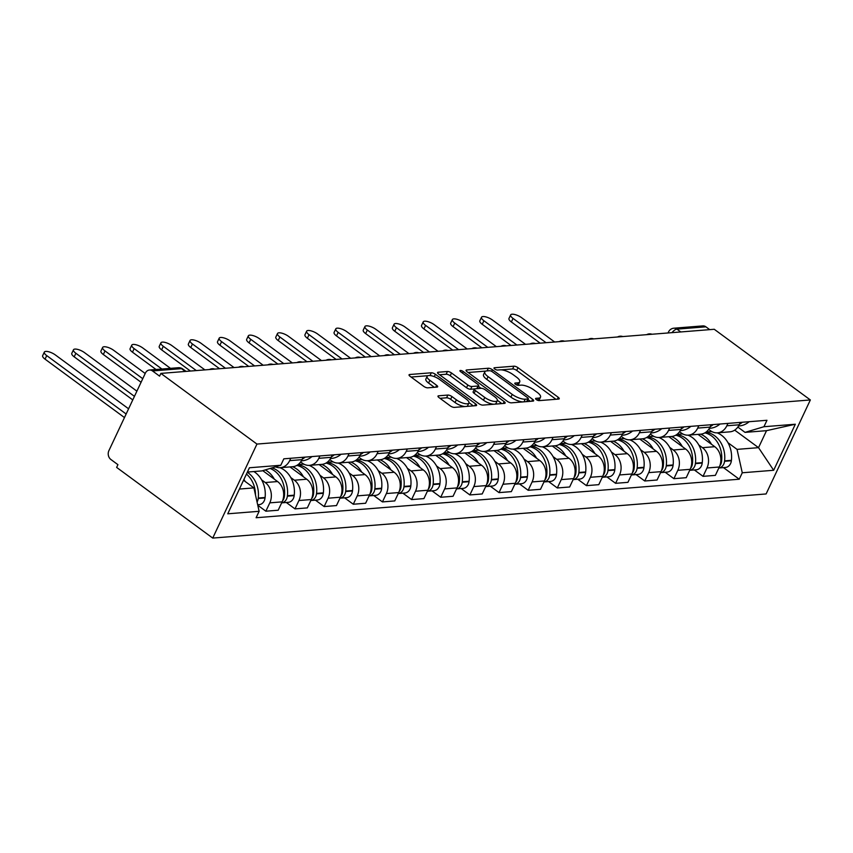 <?xml version="1.0" encoding="UTF-8"?>
<svg xmlns="http://www.w3.org/2000/svg" width="853" height="853" viewBox="0 0 853 853"><rect width="100%" height="100%" fill="white"/><g stroke="black" fill="none" stroke-linecap="round" stroke-linejoin="round"><path stroke-width="1.28" d="M536.292 399.577A2.207 0.746 25.2 0 0 539.139 400.622L558.619 399.076A3.156 1.056 25.2 0 0 559.248 398.777A3.156 1.056 25.2 0 0 558.225 397.285L517.995 367.696A3.156 1.056 25.2 0 0 513.922 366.193L494.441 367.75A2.207 0.746 25.2 0 0 494.004 367.963A2.207 0.746 25.2 0 0 494.719 369.008A2.207 0.746 25.2 0 0 497.566 370.053L500.093 369.85A10.097 3.391 25.2 0 1 513.111 374.648L516.46 377.111A10.097 3.391 25.2 0 1 519.733 381.877A10.097 3.391 25.2 0 1 517.75 382.837L515.223 383.04A2.207 0.746 25.2 0 0 514.785 383.253A2.207 0.746 25.2 0 0 515.5 384.287A2.207 0.746 25.2 0 0 518.357 385.343L520.874 385.14A10.097 3.391 25.2 0 1 533.893 389.928L537.251 392.401A10.097 3.391 25.2 0 1 540.514 397.167A10.097 3.391 25.2 0 1 538.531 398.127L536.004 398.33A2.207 0.746 25.2 0 0 535.577 398.532A2.207 0.746 25.2 0 0 536.292 399.577M438.613 395.803A3.156 1.056 25.2 0 0 437.994 396.101A3.156 1.056 25.2 0 0 439.007 397.583L450.299 405.889A3.156 1.056 25.2 0 0 454.372 407.382L476.006 405.665A3.156 1.056 25.2 0 0 476.624 405.356A3.156 1.056 25.2 0 0 475.601 403.874L435.382 374.286A3.156 1.056 25.2 0 0 431.309 372.782L409.664 374.51A3.156 1.056 25.2 0 0 409.045 374.808A3.156 1.056 25.2 0 0 410.069 376.301L423.706 386.324A3.156 1.056 25.2 0 0 427.769 387.827L437.035 387.091A3.156 1.056 25.2 0 0 437.653 386.793A3.156 1.056 25.2 0 0 436.629 385.3L429.869 380.321A8.445 2.836 25.2 0 1 427.14 376.344A8.445 2.836 25.2 0 1 432.023 375.928A8.445 2.836 25.2 0 1 439.679 379.542L466.164 399.023A8.445 2.836 25.2 0 1 468.894 403.011A8.445 2.836 25.2 0 1 464.011 403.426A8.445 2.836 25.2 0 1 456.355 399.801L451.941 396.56A3.156 1.056 25.2 0 0 447.868 395.056L438.613 395.803L438.154 396.773M256.956 444.072L160.876 373.401L714.26 329.279L810.35 399.95L256.956 444.072L212.728 538.083L766.111 493.951L810.35 399.95M507.332 401.336A3.156 1.056 25.2 0 0 511.405 402.84L533.04 401.113A3.156 1.056 25.2 0 0 533.658 400.814A3.156 1.056 25.2 0 0 532.635 399.321L492.405 369.733A3.156 1.056 25.2 0 0 488.342 368.24L466.698 369.967A3.156 1.056 25.2 0 0 466.079 370.266A3.156 1.056 25.2 0 0 467.103 371.759L507.332 401.336M504.528 403.384L482.883 405.111A3.156 1.056 25.2 0 1 478.81 403.618L438.591 374.03A3.156 1.056 25.2 0 1 437.568 372.537A3.156 1.056 25.2 0 1 438.186 372.239L447.441 371.503A3.156 1.056 25.2 0 1 451.514 372.996L467.828 385.002A3.156 1.056 25.2 0 0 471.901 386.494L478.043 386.004A3.156 1.056 25.2 0 0 478.661 385.705A3.156 1.056 25.2 0 0 477.637 384.213L460.652 371.716A2.207 0.746 25.2 0 1 459.938 370.682A2.207 0.746 25.2 0 1 461.217 370.565A2.207 0.746 25.2 0 1 463.222 371.513L504.123 401.592A3.156 1.056 25.2 0 1 505.147 403.085A3.156 1.056 25.2 0 1 504.528 403.384M160.876 373.401L159.586 376.141L152.527 370.959A6.429 5.225 -94.6 0 0 149.435 370.021A6.429 5.225 -94.6 0 0 145.394 373.092L108.896 450.651A6.429 5.225 -94.6 0 0 110.869 459.479L117.927 464.672L116.637 467.412L212.728 538.083M680.779 331.945L676.962 329.13A6.429 5.225 85.4 0 0 673.87 328.202L702.829 325.899A6.429 5.225 85.4 0 1 705.911 326.827L676.962 329.13A6.429 3.071 126.3 0 0 672.025 332.649M709.739 329.642L705.911 326.827M727.95 423.397L726.831 425.775A14.789 12.017 85.4 0 1 717.533 432.823L729.869 431.831A14.789 12.017 -94.6 0 0 739.167 424.794L740.287 422.416M698.831 445.031L702.435 447.676A14.789 12.017 85.4 0 1 706.977 467.988L719.303 467.007A14.789 12.017 -94.6 0 0 714.761 446.695L698.021 434.38M719.303 467.007L715.368 475.366L703.043 476.347L694.331 469.939M717.533 432.823A14.789 12.017 85.4 0 1 710.432 430.68L708.683 429.4M706.977 467.988L703.043 476.347M698.81 425.722L697.69 428.099A14.789 12.017 85.4 0 1 688.392 435.147L700.718 434.156A14.789 12.017 -94.6 0 0 710.016 427.118L711.135 424.741M665.18 472.263L673.891 478.672L686.228 477.691L690.162 469.331A14.789 12.017 -94.6 0 0 685.62 449.019L668.869 436.704M688.392 435.147A14.789 12.017 85.4 0 1 681.28 433.004L679.542 431.725M669.69 447.356L673.284 450A14.789 12.017 85.4 0 1 677.826 470.312L673.891 478.672M669.669 428.046L668.539 430.424A14.789 12.017 85.4 0 1 659.241 437.472L671.578 436.48A14.789 12.017 -94.6 0 0 680.875 429.443L681.995 427.065M636.039 474.588L644.751 480.996L657.077 480.015L661.011 471.656A14.789 12.017 -94.6 0 0 656.469 451.344L639.729 439.028M659.241 437.472A14.789 12.017 85.4 0 1 652.14 435.329L650.391 434.049M640.539 449.68L644.143 452.325A14.789 12.017 85.4 0 1 648.685 472.637L644.751 480.996M640.518 430.37L639.398 432.748A14.789 12.017 85.4 0 1 630.1 439.796L642.426 438.805A14.789 12.017 -94.6 0 0 651.724 431.767L652.854 429.39M606.888 476.912L615.599 483.32L627.936 482.34L631.87 473.98A14.789 12.017 -94.6 0 0 627.328 453.668L610.577 441.353M630.1 439.796A14.789 12.017 85.4 0 1 622.989 437.653L621.251 436.373M611.398 452.005L614.992 454.649A14.789 12.017 85.4 0 1 619.534 474.961L615.599 483.32M611.377 432.695L610.258 435.073A14.789 12.017 85.4 0 1 600.96 442.121L613.286 441.129A14.789 12.017 -94.6 0 0 622.583 434.092L623.703 431.714M577.748 479.237L586.459 485.645L598.785 484.664L602.719 476.305A14.789 12.017 -94.6 0 0 598.177 455.992L581.437 443.677M600.96 442.121A14.789 12.017 85.4 0 1 593.848 439.977L592.099 438.698M582.247 454.329L585.851 456.973A14.789 12.017 85.4 0 1 590.393 477.285L586.459 485.645M582.226 435.019L581.106 437.397A14.789 12.017 85.4 0 1 571.809 444.445L584.145 443.453A14.789 12.017 -94.6 0 0 593.443 436.416L594.562 434.038M548.607 481.561L557.308 487.969L569.644 486.988L573.579 478.629A14.789 12.017 -94.6 0 0 569.036 458.317L552.286 446.002M571.809 444.445A14.789 12.017 85.4 0 1 564.697 442.302L562.959 441.022M553.107 456.654L556.71 459.298A14.789 12.017 85.4 0 1 561.242 479.61L557.308 487.969M553.085 437.344L551.966 439.721A14.789 12.017 85.4 0 1 542.668 446.769L554.994 445.778A14.789 12.017 -94.6 0 0 564.291 438.741L565.411 436.363M519.456 483.886L528.167 490.294L540.503 489.302L544.427 480.953A14.789 12.017 -94.6 0 0 539.896 460.641L523.145 448.326M542.668 446.769A14.789 12.017 85.4 0 1 535.556 444.626L533.807 443.347M523.966 458.978L527.559 461.622A14.789 12.017 85.4 0 1 532.101 481.934L528.167 490.294M523.934 439.668L522.814 442.046A14.789 12.017 85.4 0 1 513.517 449.094L525.853 448.102A14.789 12.017 -94.6 0 0 535.151 441.065L536.27 438.687M490.315 486.21L499.026 492.618L511.352 491.627L515.287 483.267A14.789 12.017 -94.6 0 0 510.744 462.966L494.004 450.651M513.517 449.094A14.789 12.017 85.4 0 1 506.415 446.951L504.667 445.671M494.815 461.302L498.419 463.947A14.789 12.017 85.4 0 1 502.961 484.259L499.026 492.618M494.793 441.993L493.674 444.37A14.789 12.017 85.4 0 1 484.376 451.408L496.702 450.427A14.789 12.017 -94.6 0 0 506 443.389L507.119 441.012M461.164 488.534L469.875 494.943L482.212 493.951L486.146 485.592A14.789 12.017 -94.6 0 0 481.604 465.29L464.853 452.964M484.376 451.408A14.789 12.017 85.4 0 1 477.264 449.275L475.516 447.996M465.674 463.627L469.267 466.271A14.789 12.017 85.4 0 1 473.81 486.583L469.875 494.943M465.642 444.317L464.522 446.695A14.789 12.017 85.4 0 1 455.225 453.732L467.561 452.751A14.789 12.017 -94.6 0 0 476.859 445.714L477.979 443.336M432.023 490.859L440.734 497.267L453.06 496.275L456.995 487.916A14.789 12.017 -94.6 0 0 452.453 467.615L435.712 455.289M455.225 453.732A14.789 12.017 85.4 0 1 448.124 451.6L446.375 450.32M436.523 465.951L440.127 468.596A14.789 12.017 85.4 0 1 444.669 488.908L440.734 497.267M436.501 446.641L435.382 449.019A14.789 12.017 85.4 0 1 426.084 456.056L438.41 455.075A14.789 12.017 -94.6 0 0 447.708 448.038L448.827 445.661M402.872 493.183L411.583 499.591L423.92 498.6L427.854 490.24A14.789 12.017 -94.6 0 0 423.312 469.939L406.561 457.613M426.084 456.056A14.789 12.017 85.4 0 1 418.972 453.924L417.234 452.644M407.382 468.276L410.975 470.92A14.789 12.017 85.4 0 1 415.518 491.232L411.583 499.591M407.35 448.966L406.231 451.344A14.789 12.017 85.4 0 1 396.933 458.381L409.269 457.4A14.789 12.017 -94.6 0 0 418.567 450.363L419.687 447.985M373.731 495.508L382.443 501.916L394.768 500.924L398.703 492.565A14.789 12.017 -94.6 0 0 394.161 472.263L377.421 459.938M396.933 458.381A14.789 12.017 85.4 0 1 389.832 456.248L388.083 454.969M378.231 470.589L381.835 473.244A14.789 12.017 85.4 0 1 386.377 493.556L382.443 501.916M378.21 451.29L377.09 453.668A14.789 12.017 85.4 0 1 367.792 460.705L380.118 459.724A14.789 12.017 -94.6 0 0 389.416 452.687L390.535 450.309M344.58 497.832L353.291 504.24L365.628 503.249L369.562 494.889A14.789 12.017 -94.6 0 0 365.02 474.577L348.269 462.262M367.792 460.705A14.789 12.017 85.4 0 1 360.68 458.573L358.942 457.293M349.09 472.914L352.684 475.569A14.789 12.017 85.4 0 1 357.226 495.881L353.291 504.24M349.069 453.615L347.949 455.992A14.789 12.017 85.4 0 1 338.641 463.03L350.978 462.049A14.789 12.017 -94.6 0 0 360.275 455.012L361.395 452.634M315.439 500.157L324.151 506.565L336.477 505.573L340.411 497.214A14.789 12.017 -94.6 0 0 335.869 476.902L319.129 464.586M338.641 463.03A14.789 12.017 85.4 0 1 331.54 460.897L329.791 459.618M319.939 475.238L323.543 477.893A14.789 12.017 85.4 0 1 328.085 498.205L324.151 506.565M319.918 455.939L318.798 458.317A14.789 12.017 85.4 0 1 309.5 465.354L321.826 464.373A14.789 12.017 -94.6 0 0 331.135 457.336L332.254 454.958M286.288 502.481L294.999 508.889L307.336 507.898L311.27 499.538A14.789 12.017 -94.6 0 0 306.728 479.226L289.977 466.911M309.5 465.354A14.789 12.017 85.4 0 1 302.389 463.222L300.651 461.942M290.798 477.563L294.392 480.218A14.789 12.017 85.4 0 1 298.934 500.53L294.999 508.889M290.777 458.264L289.657 460.641A14.789 12.017 85.4 0 1 280.36 467.679L292.686 466.698A14.789 12.017 -94.6 0 0 301.983 459.66L303.103 457.283M257.787 505.275L265.859 511.203L278.185 510.222L282.119 501.863A14.789 12.017 -94.6 0 0 277.577 481.55L262.756 470.653M280.36 467.679A14.789 12.017 85.4 0 1 275.487 466.847M261.647 479.887L265.251 482.542A14.789 12.017 85.4 0 1 269.793 502.854L265.859 511.203M727.982 442.707L737.045 449.371L758.53 447.654L766.527 430.669L745.042 432.375L737.834 427.076M734.7 430.136L758.53 447.654L773.66 470.27L742.27 472.775L737.045 449.371M745.042 432.375L763.936 426.724L795.327 424.229L773.66 470.27M239.394 489.057L253.906 487.895L259.131 511.299L256.103 517.739L739.242 479.215L742.27 472.775M259.131 511.299L227.751 513.805L249.417 467.764L280.797 465.258L261.892 470.909L247.391 472.061M763.936 426.724L766.975 420.284L283.836 458.818L280.797 465.258M253.906 487.895L243.521 480.271M723.472 467.615L739.242 479.215M795.327 424.229L766.527 430.669M538.499 400.569A10.097 3.391 25.2 0 0 539.224 399.908L540.514 397.167M517.718 385.289A10.097 3.391 25.2 0 0 518.443 384.618L519.733 381.877M555.932 399.289L516.705 370.437A3.156 1.056 25.2 0 0 512.632 368.944L501.201 369.85M485.89 371.076L468.105 372.494M530.353 401.326L527.954 399.567M527.89 398.969A2.207 0.746 25.2 0 0 528.327 398.767A2.207 0.746 25.2 0 0 527.612 397.722L492.298 371.748A2.207 0.746 25.2 0 0 489.451 370.703L486.796 370.916A10.097 3.391 25.2 0 0 484.803 371.876A10.097 3.391 25.2 0 0 488.076 376.642L512.216 394.395A10.097 3.391 25.2 0 0 525.235 399.183L527.89 398.969L526.642 401.624M526.962 401.603A2.207 0.746 25.2 0 0 527.037 401.507L528.327 398.767M484.803 371.876L483.512 374.616A10.097 3.391 25.2 0 0 486.786 379.382L488.076 376.642M522.825 401.923A10.097 3.391 25.2 0 1 510.926 397.135L486.786 379.382M439.583 374.766L446.151 374.243L447.441 371.503M474.577 388.915L470.611 389.235A3.156 1.056 25.2 0 1 466.538 387.742L450.224 375.736A3.156 1.056 25.2 0 0 446.151 374.243M477.211 388.616A3.156 1.056 25.2 0 0 477.371 388.446L478.661 385.705M478.362 386.345L481.049 388.318M497.395 400.334L501.831 403.597M484.76 397.445A8.445 2.836 25.2 0 0 492.416 401.07A8.445 2.836 25.2 0 0 497.299 400.654A8.445 2.836 25.2 0 0 494.569 396.666L485.24 389.8A3.156 1.056 25.2 0 0 481.167 388.307L475.025 388.797A3.156 1.056 25.2 0 0 474.407 389.096A3.156 1.056 25.2 0 0 475.43 390.589L484.76 397.445L483.47 400.185A8.445 2.836 25.2 0 0 491.125 403.81A8.445 2.836 25.2 0 0 496.019 403.394L497.299 400.654M474.407 389.096L473.116 391.836A3.156 1.056 25.2 0 0 474.14 393.329L475.43 390.589M483.47 400.185L474.14 393.329M464.917 406.55A8.445 2.836 25.2 0 1 455.065 402.541L450.651 399.3A3.156 1.056 25.2 0 0 446.577 397.797L440.009 398.33M466.762 406.401A8.445 2.836 25.2 0 0 467.615 405.751L468.894 403.011M427.14 376.344L425.85 379.084A8.445 2.836 25.2 0 0 428.579 383.061L429.869 380.321M434.337 387.305L428.579 383.061M432.013 375.917A3.156 1.056 25.2 0 0 430.019 375.523L429.827 375.544M427.982 375.693L411.071 377.037M473.319 405.879L468.99 402.691M700.537 434.177A24.438 19.854 85.4 0 1 704.898 436.587A24.438 19.854 85.4 0 1 711.498 444.285M704.877 432.876A24.438 19.854 85.4 0 1 711.711 436.043A24.438 19.854 85.4 0 1 721.606 461.089L721.553 461.548A8.114 6.6 85.4 0 1 719.729 466.005M717.138 432.844A24.438 19.854 85.4 0 1 721.521 435.265A24.438 19.854 85.4 0 1 731.416 460.311L731.362 460.759A8.114 6.6 85.4 0 1 725.466 467.455L718.844 467.988A8.114 6.6 -94.6 0 0 724.538 461.302L724.592 460.855A24.438 19.854 -94.6 0 0 714.707 435.808A24.438 19.854 -94.6 0 0 705.783 432.3M706.156 432.023L709.781 431.735A24.438 19.854 85.4 0 1 712.106 431.714M554.653 342L521.641 317.721A7.4 2.484 25.2 0 0 514.935 314.554A7.4 2.484 25.2 0 0 510.648 314.917A7.4 2.484 25.2 0 0 513.048 318.414L511.373 321.976A7.4 2.484 -154.8 0 1 508.974 318.478L510.648 314.917M739.391 424.325A24.438 19.854 -94.6 0 0 742.323 422.256M749.147 421.713A24.438 19.854 85.4 0 1 739.327 425.914L738.549 425.978M540.173 343.162L511.373 321.976M546.059 342.693L513.048 318.414M671.386 436.501A24.438 19.854 85.4 0 1 675.747 438.911A24.438 19.854 85.4 0 1 682.347 446.609M675.736 435.201A24.438 19.854 85.4 0 1 682.571 438.367A24.438 19.854 85.4 0 1 692.455 463.414L692.401 463.872A8.114 6.6 85.4 0 1 690.589 468.329M687.998 435.169A24.438 19.854 85.4 0 1 692.38 437.589A24.438 19.854 85.4 0 1 702.264 462.635L702.211 463.083A8.114 6.6 85.4 0 1 696.315 469.779L689.693 470.312A8.114 6.6 -94.6 0 0 695.398 463.627L695.451 463.179A24.438 19.854 -94.6 0 0 685.556 438.133A24.438 19.854 -94.6 0 0 676.632 434.625M677.015 434.348L680.63 434.06A24.438 19.854 85.4 0 1 682.965 434.038M525.512 344.324L492.501 320.046A7.4 2.484 25.2 0 0 485.794 316.879A7.4 2.484 25.2 0 0 481.508 317.241A7.4 2.484 25.2 0 0 483.907 320.739L482.222 324.3A7.4 2.484 -154.8 0 1 479.834 320.803L481.508 317.241M710.24 426.649A24.438 19.854 -94.6 0 0 713.183 424.581M719.996 424.037A24.438 19.854 85.4 0 1 710.186 428.238L709.397 428.302M511.032 345.486L482.222 324.3M516.918 345.017L483.907 320.739M642.245 438.826A24.438 19.854 85.4 0 1 646.606 441.236A24.438 19.854 85.4 0 1 653.206 448.934M646.585 437.525A24.438 19.854 85.4 0 1 653.419 440.692A24.438 19.854 85.4 0 1 663.314 465.738L663.261 466.196A8.114 6.6 85.4 0 1 661.438 470.653M658.857 437.493A24.438 19.854 85.4 0 1 663.229 439.913A24.438 19.854 85.4 0 1 673.124 464.96L673.07 465.407A8.114 6.6 85.4 0 1 667.174 472.104L660.553 472.637A8.114 6.6 -94.6 0 0 666.246 465.951L666.3 465.503A24.438 19.854 -94.6 0 0 656.415 440.457A24.438 19.854 -94.6 0 0 647.491 436.949M647.864 436.672L651.489 436.384A24.438 19.854 85.4 0 1 653.824 436.363M496.361 346.649L463.35 322.37A7.4 2.484 25.2 0 0 456.643 319.203A7.4 2.484 25.2 0 0 452.367 319.566A7.4 2.484 25.2 0 0 454.756 323.063L453.082 326.624A7.4 2.484 -154.8 0 1 450.683 323.127L452.367 319.566M681.099 428.974A24.438 19.854 -94.6 0 0 684.031 426.905M690.855 426.361A24.438 19.854 85.4 0 1 681.035 430.562L680.257 430.626M481.881 347.811L453.082 326.624M487.767 347.342L454.756 323.063M613.094 441.15A24.438 19.854 85.4 0 1 617.455 443.56A24.438 19.854 85.4 0 1 624.055 451.258M617.444 439.849A24.438 19.854 85.4 0 1 624.279 443.016A24.438 19.854 85.4 0 1 634.163 468.062L634.12 468.521A8.114 6.6 85.4 0 1 632.297 472.978M631.412 474.95A8.114 6.6 -94.6 0 0 637.106 468.276L637.159 467.828A24.438 19.854 -94.6 0 0 627.264 442.782A24.438 19.854 -94.6 0 0 618.34 439.274M618.724 438.996L622.338 438.709A24.438 19.854 85.4 0 1 624.673 438.687M629.706 439.817A24.438 19.854 85.4 0 1 634.088 442.238A24.438 19.854 85.4 0 1 643.972 467.284L643.919 467.732A8.114 6.6 85.4 0 1 638.023 474.428L631.401 474.961M467.22 348.973L434.209 324.694A7.4 2.484 25.2 0 0 427.502 321.528A7.4 2.484 25.2 0 0 423.216 321.89A7.4 2.484 25.2 0 0 425.615 325.377L423.93 328.949A7.4 2.484 -154.8 0 1 421.542 325.451L423.216 321.89M651.948 431.298A24.438 19.854 -94.6 0 0 654.891 429.23M661.704 428.686A24.438 19.854 85.4 0 1 651.895 432.887L651.106 432.951M452.74 350.135L423.93 328.949M458.626 349.666L425.615 325.377M583.953 443.475A24.438 19.854 85.4 0 1 588.314 445.884A24.438 19.854 85.4 0 1 594.914 453.583M588.293 442.174A24.438 19.854 85.4 0 1 595.127 445.341A24.438 19.854 85.4 0 1 605.022 470.387L604.969 470.845A8.114 6.6 85.4 0 1 603.146 475.302M602.261 477.275A8.114 6.6 -94.6 0 0 607.954 470.6L608.008 470.152A24.438 19.854 -94.6 0 0 598.124 445.106A24.438 19.854 -94.6 0 0 589.199 441.598M589.572 441.321L593.198 441.033A24.438 19.854 85.4 0 1 595.533 441.012M600.565 442.142A24.438 19.854 85.4 0 1 604.937 444.562A24.438 19.854 85.4 0 1 614.832 469.608L614.778 470.056A8.114 6.6 85.4 0 1 608.882 476.752L602.261 477.285M438.069 351.297L405.058 327.019A7.4 2.484 25.2 0 0 398.351 323.852A7.4 2.484 25.2 0 0 394.075 324.215A7.4 2.484 25.2 0 0 396.464 327.701L394.79 331.273A7.4 2.484 -154.8 0 1 392.391 327.776L394.075 324.215M622.807 433.623A24.438 19.854 -94.6 0 0 625.739 431.554M632.563 431.01A24.438 19.854 85.4 0 1 622.743 435.211L621.965 435.275M423.6 352.46L394.79 331.273M429.475 351.99L396.464 327.701M554.802 445.799A24.438 19.854 85.4 0 1 559.163 448.209A24.438 19.854 85.4 0 1 565.763 455.907M559.152 444.498A24.438 19.854 85.4 0 1 565.987 447.665A24.438 19.854 85.4 0 1 575.882 472.711L575.828 473.17A8.114 6.6 85.4 0 1 574.005 477.627M571.414 444.466A24.438 19.854 85.4 0 1 575.796 446.887A24.438 19.854 85.4 0 1 585.68 471.933L585.638 472.381A8.114 6.6 85.4 0 1 579.731 479.077L573.12 479.61A8.114 6.6 -94.6 0 0 578.814 472.925L578.867 472.477A24.438 19.854 -94.6 0 0 568.972 447.43A24.438 19.854 -94.6 0 0 560.058 443.923M560.432 443.645L564.046 443.357A24.438 19.854 85.4 0 1 566.381 443.336M408.928 353.622L375.917 329.343A7.4 2.484 25.2 0 0 369.21 326.177A7.4 2.484 25.2 0 0 364.924 326.539A7.4 2.484 25.2 0 0 367.323 330.026L365.649 333.598A7.4 2.484 -154.8 0 1 363.25 330.1L364.924 326.539M593.667 435.947A24.438 19.854 -94.6 0 0 596.599 433.878M603.412 433.335A24.438 19.854 85.4 0 1 593.603 437.536L592.814 437.6M394.449 354.784L365.649 333.598M400.334 354.315L367.323 330.026M525.661 448.124A24.438 19.854 85.4 0 1 530.022 450.533A24.438 19.854 85.4 0 1 536.622 458.232M530.001 446.823A24.438 19.854 85.4 0 1 536.846 449.989A24.438 19.854 85.4 0 1 546.73 475.036L546.677 475.494A8.114 6.6 85.4 0 1 544.854 479.951M542.273 446.791A24.438 19.854 85.4 0 1 546.645 449.211A24.438 19.854 85.4 0 1 556.54 474.257L556.487 474.705A8.114 6.6 85.4 0 1 550.59 481.401L543.969 481.934A8.114 6.6 -94.6 0 0 549.673 475.249L549.716 474.801A24.438 19.854 -94.6 0 0 539.832 449.755A24.438 19.854 -94.6 0 0 530.907 446.247M531.291 445.97L534.906 445.682A24.438 19.854 85.4 0 1 537.241 445.661M379.777 355.946L346.766 331.668A7.4 2.484 25.2 0 0 340.059 328.501A7.4 2.484 25.2 0 0 335.783 328.863A7.4 2.484 25.2 0 0 338.172 332.35L336.498 335.922A7.4 2.484 -154.8 0 1 334.109 332.425L335.783 328.863M564.515 438.271A24.438 19.854 -94.6 0 0 567.448 436.203M574.272 435.659A24.438 19.854 85.4 0 1 564.451 439.86L563.673 439.924M365.308 357.108L336.498 335.922M371.183 356.639L338.172 332.35M496.51 450.448A24.438 19.854 85.4 0 1 500.882 452.858A24.438 19.854 85.4 0 1 507.471 460.556M500.86 449.147A24.438 19.854 85.4 0 1 507.695 452.314A24.438 19.854 85.4 0 1 517.59 477.36L517.536 477.819A8.114 6.6 85.4 0 1 515.713 482.276M513.122 449.115A24.438 19.854 85.4 0 1 517.504 451.536A24.438 19.854 85.4 0 1 527.399 476.582L527.346 477.03A8.114 6.6 85.4 0 1 521.45 483.726L514.828 484.248A8.114 6.6 -94.6 0 0 520.522 477.573L520.575 477.126A24.438 19.854 -94.6 0 0 510.68 452.079A24.438 19.854 -94.6 0 0 501.767 448.571M502.14 448.294L505.765 448.006A24.438 19.854 85.4 0 1 508.089 447.985M350.636 358.271L317.625 333.992A7.4 2.484 25.2 0 0 310.918 330.825A7.4 2.484 25.2 0 0 306.632 331.188A7.4 2.484 25.2 0 0 309.031 334.675L307.357 338.246A7.4 2.484 -154.8 0 1 304.958 334.749L306.632 331.188M535.375 440.596A24.438 19.854 -94.6 0 0 538.307 438.527M545.12 437.984A24.438 19.854 85.4 0 1 535.311 442.185L534.522 442.249M336.157 359.433L307.357 338.246M342.042 358.964L309.031 334.675M467.369 452.772A24.438 19.854 85.4 0 1 471.73 455.182A24.438 19.854 85.4 0 1 478.33 462.88M471.709 451.472A24.438 19.854 85.4 0 1 478.554 454.638A24.438 19.854 85.4 0 1 488.438 479.685L488.385 480.143A8.114 6.6 85.4 0 1 486.573 484.6M483.982 451.44A24.438 19.854 85.4 0 1 488.364 453.86A24.438 19.854 85.4 0 1 498.248 478.906L498.195 479.354A8.114 6.6 85.4 0 1 492.298 486.05L485.677 486.573A8.114 6.6 -94.6 0 0 491.381 479.898L491.435 479.45A24.438 19.854 -94.6 0 0 481.54 454.404A24.438 19.854 -94.6 0 0 472.615 450.896M472.999 450.619L476.614 450.331A24.438 19.854 85.4 0 1 478.949 450.309M321.485 360.595L288.474 336.317A7.4 2.484 25.2 0 0 281.767 333.15A7.4 2.484 25.2 0 0 277.492 333.512A7.4 2.484 25.2 0 0 279.88 336.999L278.206 340.571A7.4 2.484 -154.8 0 1 275.818 337.074L277.492 333.512M506.224 442.91A24.438 19.854 -94.6 0 0 509.156 440.841M515.98 440.297A24.438 19.854 85.4 0 1 506.16 444.509L505.381 444.573M307.016 361.747L278.206 340.571M312.891 361.277L279.88 336.999M438.229 455.097A24.438 19.854 85.4 0 1 442.59 457.507A24.438 19.854 85.4 0 1 449.19 465.205M442.568 453.796A24.438 19.854 85.4 0 1 449.403 456.963A24.438 19.854 85.4 0 1 459.298 482.009L459.245 482.467A8.114 6.6 85.4 0 1 457.421 486.924M454.83 453.764A24.438 19.854 85.4 0 1 459.213 456.184A24.438 19.854 85.4 0 1 469.107 481.231L469.054 481.678A8.114 6.6 85.4 0 1 463.158 488.374L456.536 488.897A8.114 6.6 -94.6 0 0 462.23 482.222L462.283 481.774A24.438 19.854 -94.6 0 0 452.399 456.728A24.438 19.854 -94.6 0 0 443.475 453.22M443.848 452.943L447.473 452.655A24.438 19.854 85.4 0 1 449.798 452.634M292.344 362.92L259.333 338.641A7.4 2.484 25.2 0 0 252.627 335.474A7.4 2.484 25.2 0 0 248.34 335.837A7.4 2.484 25.2 0 0 250.739 339.323L249.065 342.885A7.4 2.484 -154.8 0 1 246.666 339.398L248.34 335.837M477.083 445.234A24.438 19.854 -94.6 0 0 480.015 443.165M486.839 442.622A24.438 19.854 85.4 0 1 477.019 446.833L476.241 446.897M277.865 364.071L249.065 342.885M283.75 363.602L250.739 339.323M409.077 457.421A24.438 19.854 85.4 0 1 413.438 459.831A24.438 19.854 85.4 0 1 420.039 467.529M413.417 456.11A24.438 19.854 85.4 0 1 420.262 459.287A24.438 19.854 85.4 0 1 430.147 484.333L430.093 484.792A8.114 6.6 85.4 0 1 428.281 489.249M425.69 456.088A24.438 19.854 85.4 0 1 430.072 458.509A24.438 19.854 85.4 0 1 439.956 483.555L439.903 484.003A8.114 6.6 85.4 0 1 434.006 490.699L427.385 491.221A8.114 6.6 -94.6 0 0 433.089 484.547L433.143 484.099A24.438 19.854 -94.6 0 0 423.248 459.053A24.438 19.854 -94.6 0 0 414.323 455.545M414.707 455.267L418.322 454.98A24.438 19.854 85.4 0 1 420.657 454.958M263.204 365.244L230.193 340.965A7.4 2.484 25.2 0 0 223.486 337.799A7.4 2.484 25.2 0 0 219.2 338.161A7.4 2.484 25.2 0 0 221.599 341.648L219.914 345.209A7.4 2.484 -154.8 0 1 217.526 341.722L219.2 338.161M447.932 447.558A24.438 19.854 -94.6 0 0 450.874 445.49M457.688 444.946A24.438 19.854 85.4 0 1 447.878 449.158L447.089 449.222M248.724 366.395L219.914 345.209M254.61 365.926L221.599 341.648M379.937 459.746A24.438 19.854 85.4 0 1 384.298 462.155A24.438 19.854 85.4 0 1 390.898 469.854M384.276 458.434A24.438 19.854 85.4 0 1 391.111 461.612A24.438 19.854 85.4 0 1 401.006 486.658L400.953 487.116A8.114 6.6 85.4 0 1 399.129 491.573M396.549 458.413A24.438 19.854 85.4 0 1 400.921 460.833A24.438 19.854 85.4 0 1 410.815 485.879L410.762 486.327A8.114 6.6 85.4 0 1 404.866 493.023L398.244 493.546A8.114 6.6 -94.6 0 0 403.938 486.871L403.991 486.423A24.438 19.854 -94.6 0 0 394.107 461.377A24.438 19.854 -94.6 0 0 385.183 457.869M385.556 457.592L389.181 457.304A24.438 19.854 85.4 0 1 391.516 457.283M234.053 367.568L201.041 343.29A7.4 2.484 25.2 0 0 194.335 340.123A7.4 2.484 25.2 0 0 190.048 340.486A7.4 2.484 25.2 0 0 192.447 343.972L190.773 347.534A7.4 2.484 -154.8 0 1 188.374 344.047L190.048 340.486M418.791 449.883A24.438 19.854 -94.6 0 0 421.723 447.814M428.547 447.271A24.438 19.854 85.4 0 1 418.727 451.482L417.949 451.546M219.573 368.72L190.773 347.534M225.459 368.251L192.447 343.972M350.786 462.07A24.438 19.854 85.4 0 1 355.147 464.48A24.438 19.854 85.4 0 1 361.747 472.178M355.136 460.759A24.438 19.854 85.4 0 1 361.971 463.936A24.438 19.854 85.4 0 1 371.855 488.982L371.801 489.441A8.114 6.6 85.4 0 1 369.989 493.898M367.398 460.737A24.438 19.854 85.4 0 1 371.78 463.158A24.438 19.854 85.4 0 1 381.664 488.204L381.611 488.652A8.114 6.6 85.4 0 1 375.715 495.348L369.093 495.87A8.114 6.6 -94.6 0 0 374.798 489.195L374.851 488.748A24.438 19.854 -94.6 0 0 364.956 463.701A24.438 19.854 -94.6 0 0 356.032 460.193M356.415 459.916L360.03 459.628A24.438 19.854 85.4 0 1 362.365 459.607M204.912 369.893L171.901 345.614A7.4 2.484 25.2 0 0 165.194 342.448A7.4 2.484 25.2 0 0 160.908 342.81A7.4 2.484 25.2 0 0 163.307 346.297L161.622 349.858A7.4 2.484 -154.8 0 1 159.234 346.371L160.908 342.81M389.64 452.207A24.438 19.854 -94.6 0 0 392.583 450.139M399.396 449.595A24.438 19.854 85.4 0 1 389.586 453.807L388.797 453.871M190.432 371.044L161.622 349.858M196.318 370.575L163.307 346.297M321.645 464.395A24.438 19.854 85.4 0 1 326.006 466.804A24.438 19.854 85.4 0 1 332.606 474.503M325.985 463.083A24.438 19.854 85.4 0 1 332.819 466.26A24.438 19.854 85.4 0 1 342.714 491.307L342.661 491.765A8.114 6.6 85.4 0 1 340.837 496.222M338.257 463.062A24.438 19.854 85.4 0 1 342.629 465.482A24.438 19.854 85.4 0 1 352.524 490.528L352.47 490.976A8.114 6.6 85.4 0 1 346.574 497.672L339.952 498.195A8.114 6.6 -94.6 0 0 345.646 491.52L345.7 491.072A24.438 19.854 -94.6 0 0 335.815 466.026A24.438 19.854 -94.6 0 0 326.891 462.518M327.264 462.241L330.889 461.953A24.438 19.854 85.4 0 1 333.224 461.931M170.504 368.347L142.75 347.939A7.4 2.484 25.2 0 0 136.043 344.772A7.4 2.484 25.2 0 0 131.767 345.134A7.4 2.484 25.2 0 0 134.156 348.621L132.482 352.182A7.4 2.484 -154.8 0 1 130.082 348.696L131.767 345.134M360.499 454.532A24.438 19.854 -94.6 0 0 363.431 452.463M370.255 451.919A24.438 19.854 85.4 0 1 360.435 456.131L359.657 456.195M156.024 369.498L132.482 352.182M161.899 369.029L134.156 348.621M292.494 466.719A24.438 19.854 85.4 0 1 296.855 469.129A24.438 19.854 85.4 0 1 303.455 476.827M296.844 465.407A24.438 19.854 85.4 0 1 303.679 468.585A24.438 19.854 85.4 0 1 313.573 493.631L313.52 494.079A8.114 6.6 85.4 0 1 311.697 498.547M309.106 465.386A24.438 19.854 85.4 0 1 313.488 467.807A24.438 19.854 85.4 0 1 323.372 492.853L323.319 493.301A8.114 6.6 85.4 0 1 317.423 499.997L310.812 500.519A8.114 6.6 -94.6 0 0 316.506 493.844L316.559 493.397A24.438 19.854 -94.6 0 0 306.664 468.35A24.438 19.854 -94.6 0 0 297.75 464.842M298.123 464.565L301.738 464.277A24.438 19.854 85.4 0 1 304.073 464.256M145.202 373.497L113.609 350.263A7.4 2.484 25.2 0 0 106.902 347.096A7.4 2.484 25.2 0 0 102.616 347.459A7.4 2.484 25.2 0 0 105.015 350.946L103.33 354.507A7.4 2.484 -154.8 0 1 100.942 351.02L102.616 347.459M331.348 456.856A24.438 19.854 -94.6 0 0 334.291 454.788M341.104 454.244A24.438 19.854 85.4 0 1 331.295 458.456L330.506 458.509M141.076 382.272L103.33 354.507M142.75 378.7L105.015 350.946M265.251 469.907A24.438 19.854 85.4 0 1 267.714 471.453A24.438 19.854 85.4 0 1 274.314 479.151M270.081 468.457A24.438 19.854 85.4 0 1 274.527 470.909A24.438 19.854 85.4 0 1 284.422 495.956L284.369 496.403A8.114 6.6 85.4 0 1 282.546 500.871M279.965 467.711A24.438 19.854 85.4 0 1 284.337 470.131A24.438 19.854 85.4 0 1 294.232 495.166L294.178 495.625A8.114 6.6 85.4 0 1 288.282 502.321L281.661 502.844A8.114 6.6 -94.6 0 0 287.354 496.169L287.408 495.71A24.438 19.854 -94.6 0 0 277.524 470.675A24.438 19.854 -94.6 0 0 272.054 467.87M136.896 391.154L84.458 352.588A7.4 2.484 25.2 0 0 77.751 349.421A7.4 2.484 25.2 0 0 73.475 349.783A7.4 2.484 25.2 0 0 75.864 353.27L74.19 356.831A7.4 2.484 -154.8 0 1 71.791 353.345L73.475 349.783M302.207 459.181A24.438 19.854 -94.6 0 0 305.139 457.112M311.963 456.568A24.438 19.854 85.4 0 1 302.143 460.78L301.365 460.833M132.769 399.918L74.19 356.831M134.443 396.357L75.864 353.27M257.052 502.012A8.114 6.6 -94.6 0 0 258.214 498.493L258.267 498.035A24.438 19.854 -94.6 0 0 248.372 472.999A24.438 19.854 -94.6 0 0 247.295 472.253M253.853 471.549A24.438 19.854 85.4 0 1 255.196 472.455A24.438 19.854 85.4 0 1 265.091 497.491L265.038 497.949A8.114 6.6 85.4 0 1 259.141 504.645L257.67 504.763M128.59 408.8L55.317 354.912A7.4 2.484 25.2 0 0 48.61 351.745A7.4 2.484 25.2 0 0 44.324 352.108A7.4 2.484 25.2 0 0 46.723 355.594L45.049 359.156A7.4 2.484 -154.8 0 1 42.65 355.669L44.324 352.108M124.463 417.565L45.049 359.156M243.926 479.429A24.438 19.854 85.4 0 1 245.163 481.476M246.442 474.065A24.438 19.854 85.4 0 1 255.473 494.932M126.137 414.004L46.723 355.594M298.934 500.53L311.27 499.538M328.085 498.205L340.411 497.214M357.226 495.881L369.562 494.889M386.377 493.556L398.703 492.565M415.518 491.232L427.854 490.24M444.669 488.908L456.995 487.916M473.81 486.583L486.146 485.592M502.961 484.259L515.287 483.267M532.101 481.934L544.427 480.953M561.242 479.61L573.579 478.629M590.393 477.285L602.719 476.305M619.534 474.961L631.87 473.98M648.685 472.637L661.011 471.656M677.826 470.312L690.162 469.331M269.793 502.854L282.119 501.863M265.251 482.542L277.577 481.55M294.392 480.218L306.728 479.226M318.798 458.317L331.135 457.336M323.543 477.893L335.869 476.902M347.949 455.992L360.275 455.012M352.684 475.569L365.02 474.577M377.09 453.668L389.416 452.687M381.835 473.244L394.161 472.263M406.231 451.344L418.567 450.363M410.975 470.92L423.312 469.939M435.382 449.019L447.708 448.038M440.127 468.596L452.453 467.615M464.522 446.695L476.859 445.714M469.267 466.271L481.604 465.29M493.674 444.37L506 443.389M498.419 463.947L510.744 462.966M522.814 442.046L535.151 441.065M527.559 461.622L539.896 460.641M551.966 439.721L564.291 438.741M556.71 459.298L569.036 458.317M581.106 437.397L593.443 436.416M585.851 456.973L598.177 455.992M610.258 435.073L622.583 434.092M614.992 454.649L627.328 453.668M639.398 432.748L651.724 431.767M644.143 452.325L656.469 451.344M668.539 430.424L680.875 429.443M673.284 450L685.62 449.019M697.69 428.099L710.016 427.118M702.435 447.676L714.761 446.695M726.831 425.775L739.167 424.794M289.657 460.641L301.983 459.66M185.304 371.46L181.486 368.645L152.527 370.959M186.05 371.396L182.713 368.944A6.429 3.071 126.3 0 0 181.486 368.645A6.429 5.225 85.4 0 0 178.394 367.718L149.435 370.021M668.048 332.958L668.56 331.881A6.429 2.154 25.2 0 0 668.688 332.915M537.518 400.27L538.531 398.127M514.903 383.722L515.223 383.04M516.737 384.98L517.75 382.837M494.122 368.432L494.441 367.75M512.632 368.944L513.922 366.193M516.705 370.437L517.995 367.696M557.329 399.172L558.225 397.285M535.684 399.001L536.004 398.33M466.25 370.938L466.698 369.967M487.095 370.884L488.342 368.24M491.659 371.343L492.405 369.733M531.75 401.219L532.635 399.321M510.926 397.135L512.216 394.395M523.987 401.838L525.235 399.183M437.728 373.209L438.186 372.239M450.224 375.736L451.514 372.996M466.538 387.742L467.828 385.002M470.611 389.235L471.901 386.494M476.795 388.659L478.043 386.004M462.486 373.07L463.222 371.513M503.227 403.49L504.123 401.592M446.577 397.797L447.868 395.056M450.651 399.3L451.941 396.56M455.065 402.541L456.355 399.801M435.744 387.187L436.629 385.3M409.216 375.48L409.664 374.51M430.019 375.523L431.309 372.782M434.262 376.642L435.382 374.286M474.716 405.761L475.601 403.874M720.774 461.612L721.553 461.548M724.538 461.302L731.362 460.759M724.592 460.855L731.416 460.311M720.817 461.153L721.606 461.089M691.634 463.936L692.401 463.872M695.398 463.627L702.211 463.083M695.451 463.179L702.264 462.635M691.666 463.478L692.455 463.414M662.482 466.26L663.261 466.196M666.246 465.951L673.07 465.407M666.3 465.503L673.124 464.96M662.525 465.802L663.314 465.738M633.342 468.585L634.12 468.521M637.106 468.276L643.919 467.732M637.159 467.828L643.972 467.284M633.384 468.126L634.163 468.062M604.191 470.909L604.969 470.845M607.954 470.6L614.778 470.056M608.008 470.152L614.832 469.608M604.233 470.451L605.022 470.387M575.05 473.234L575.828 473.17M578.814 472.925L585.638 472.381M578.867 472.477L585.68 471.933M575.093 472.775L575.882 472.711M545.899 475.547L546.677 475.494M549.673 475.249L556.487 474.705M549.716 474.801L556.54 474.257M545.941 475.1L546.73 475.036M516.758 477.872L517.536 477.819M520.522 477.573L527.346 477.03M520.575 477.126L527.399 476.582M516.801 477.424L517.59 477.36M487.617 480.196L488.385 480.143M491.381 479.898L498.195 479.354M491.435 479.45L498.248 478.906M487.649 479.749L488.438 479.685M458.466 482.521L459.245 482.467M462.23 482.222L469.054 481.678M462.283 481.774L469.107 481.231M458.509 482.073L459.298 482.009M429.326 484.845L430.093 484.792M433.089 484.547L439.903 484.003M433.143 484.099L439.956 483.555M429.358 484.397L430.147 484.333M400.174 487.17L400.953 487.116M403.938 486.871L410.762 486.327M403.991 486.423L410.815 485.879M400.217 486.722L401.006 486.658M371.034 489.494L371.801 489.441M374.798 489.195L381.611 488.652M374.851 488.748L381.664 488.204M371.066 489.046L371.855 488.982M341.882 491.818L342.661 491.765M345.646 491.52L352.47 490.976M345.7 491.072L352.524 490.528M341.925 491.371L342.714 491.307M312.742 494.143L313.52 494.079M316.506 493.844L323.319 493.301M316.559 493.397L323.372 492.853M312.784 493.695L313.573 493.631M283.591 496.467L284.369 496.403M287.354 496.169L294.178 495.625M287.408 495.71L294.232 495.166M283.633 496.019L284.422 495.956M258.214 498.493L265.038 497.949M258.267 498.035L265.091 497.491M651.98 334.248A6.429 6.429 0 0 0 646.67 334.664M622.829 336.572A6.429 6.429 0 0 0 617.519 336.988M593.688 338.886A6.429 6.429 0 0 0 588.378 339.313M564.537 341.211A6.429 6.429 0 0 0 559.227 341.637M535.396 343.535A6.429 6.429 0 0 0 530.086 343.962M506.245 345.86A6.429 6.429 0 0 0 500.935 346.286M477.104 348.184A6.429 6.429 0 0 0 471.794 348.61M447.953 350.508A6.429 6.429 0 0 0 442.654 350.935M418.812 352.833A6.429 6.429 0 0 0 413.502 353.259M389.672 355.157A6.429 6.429 0 0 0 384.362 355.584M360.52 357.482A6.429 6.429 0 0 0 355.211 357.908M331.38 359.806A6.429 6.429 0 0 0 326.07 360.233M302.229 362.13A6.429 6.429 0 0 0 296.919 362.557M273.088 364.455A6.429 6.429 0 0 0 267.778 364.881M243.937 366.779A6.429 6.429 0 0 0 238.627 367.206M214.796 369.104A6.429 6.429 0 0 0 209.486 369.53M182.713 368.944A6.429 6.429 0 0 0 178.394 367.718M673.87 328.202A6.429 6.429 0 0 0 668.56 331.881"/></g></svg>
